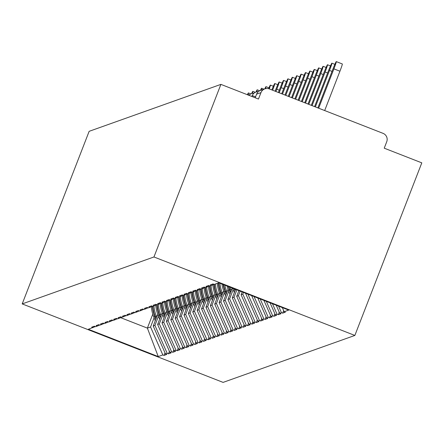 <?xml version="1.0" encoding="UTF-8"?>
<svg xmlns="http://www.w3.org/2000/svg" width="444" height="444" viewBox="0 0 444 444"><rect width="100%" height="100%" fill="white"/><g stroke="black" fill="none" stroke-linecap="round" stroke-linejoin="round"><path stroke-width="0.67" d="M153.957 256.971L220.901 84.377L258.469 99.051L260.967 92.618L256.599 94.172A6.477 6.466 70.4 0 1 260.45 90.421L264.818 88.867A6.477 6.466 70.4 0 1 269.33 88.933L383.044 133.35A6.477 6.466 70.4 0 1 386.73 141.741L384.232 148.179L421.8 162.854L354.856 335.442L223.099 382.389L22.2 303.912L153.957 256.971L354.856 335.442M282.323 307.598L284.138 311.721L288.717 310.09L218.803 282.784L214.224 284.415L213.02 283.944L210.345 284.898L211.549 285.364L213.958 284.31A35.42 35.337 70.4 0 0 216.361 294.688L217.382 297.275M284.138 311.721L285.342 312.193L282.667 313.148L283.649 310.611M278.588 306.138L281.463 312.676L282.667 313.148M281.463 312.676L279.742 313.286L280.952 313.758L278.277 314.713L279.259 312.176M272.455 303.74L277.067 314.241L278.277 314.713M277.067 314.241L275.352 314.851L276.557 315.323L273.881 316.278L274.864 313.742M266.322 301.343L272.677 315.806L273.881 316.278M272.677 315.806L270.957 316.417L272.161 316.888L269.486 317.843L270.468 315.307M260.184 298.945L268.281 317.371L269.486 317.843M268.281 317.371L266.561 317.982L267.771 318.453L265.096 319.408L266.078 316.877M254.051 296.553L263.886 318.936L265.096 319.408M263.886 318.936L262.171 319.547L263.375 320.019L260.7 320.973L261.683 318.442M247.919 294.156L259.496 320.501L260.7 320.973M259.496 320.501L257.775 321.117L258.98 321.584L256.305 322.538L257.287 320.007M243.467 292.418L242.813 294.106L255.1 322.067L256.305 322.538M255.1 322.067L253.38 322.683L254.59 323.149L251.915 324.103L252.897 321.573M240.176 291.131L238.417 295.671L250.705 323.632L251.915 324.103M250.705 323.632L248.99 324.248L250.194 324.719L247.519 325.668L248.501 323.138M236.891 289.849L234.027 297.236L246.315 325.197L247.519 325.668M246.315 325.197L244.594 325.813L245.798 326.285L243.123 327.234L244.106 324.703M233.183 289.649L229.631 298.801L241.919 326.767L243.123 327.234M241.919 326.767L240.198 327.378L241.408 327.85L238.728 328.799L239.716 326.268M228.788 291.214L225.236 300.366L237.523 328.332L238.728 328.799M237.523 328.332L235.808 328.943L237.013 329.415L234.338 330.369L235.32 327.833M224.392 292.779L220.846 301.931L233.133 329.898L234.338 330.369M233.133 329.898L231.413 330.508L232.617 330.98L229.942 331.934L230.924 329.398M220.002 294.344L216.45 303.496L228.738 331.463L229.942 331.934M228.738 331.463L227.017 332.073L228.227 332.545L225.546 333.5L226.534 330.963M215.606 295.909L212.054 305.061L224.342 333.028L225.546 333.5M224.342 333.028L222.627 333.638L223.832 334.11L221.156 335.065L222.139 332.528M211.211 297.474L207.664 306.632L219.952 334.593L221.156 335.065M219.952 334.593L218.232 335.203L219.436 335.675L216.761 336.63L217.743 334.093M206.821 299.045L203.269 308.197L215.556 336.158L216.761 336.63M215.556 336.158L213.836 336.768L215.046 337.24L212.365 338.195L213.353 335.658M202.425 300.61L198.873 309.762L211.161 337.723L212.365 338.195M211.161 337.723L209.446 338.334L210.65 338.805L207.975 339.76L208.958 337.224M198.03 302.175L194.483 311.327L206.771 339.288L207.975 339.76M206.771 339.288L205.05 339.899L206.255 340.37L203.58 341.325L204.562 338.789M193.639 303.74L190.088 312.892L202.375 340.853L203.58 341.325M202.375 340.853L200.655 341.464L201.865 341.936L199.184 342.89L200.172 340.359M189.244 305.306L185.692 314.457L197.98 342.418L199.184 342.89M197.98 342.418L196.265 343.029L197.469 343.501L194.794 344.455L195.776 341.924M184.848 306.871L181.302 316.023L193.59 343.983L194.794 344.455M193.59 343.983L191.869 344.6L193.073 345.066L190.398 346.02L191.381 343.49M180.458 308.436L176.906 317.588L189.194 345.549L190.398 346.02M189.194 345.549L187.473 346.165L188.683 346.631L186.003 347.585L186.991 345.055M176.063 310.001L172.511 319.153L184.798 347.114L186.003 347.585M184.798 347.114L183.083 347.73L184.288 348.201L181.613 349.151L182.595 346.62M171.667 311.566L168.121 320.718L180.408 348.679L181.613 349.151M180.408 348.679L178.688 349.295L179.892 349.767L177.217 350.716L178.199 348.185M167.277 313.131L163.725 322.283L176.013 350.249L177.217 350.716M176.013 350.249L174.292 350.86L175.502 351.332L172.821 352.281L173.809 349.75M162.881 314.696L159.329 323.848L171.617 351.815L172.821 352.281M171.617 351.815L169.902 352.425L171.107 352.897L168.431 353.846L169.414 351.315M158.486 316.261L154.939 325.413L167.227 353.38L168.431 353.846M167.227 353.38L165.507 353.99L166.711 354.462L164.036 355.416L165.018 352.88M154.096 317.826L150.544 326.978L162.831 354.945L164.036 355.416M162.831 354.945L158.253 356.576L88.339 329.265L95.327 326.573M211.549 285.364L209.829 285.98L208.625 285.509L205.949 286.463L207.154 286.929L205.439 287.546L204.234 287.074L201.559 288.028L202.764 288.5L201.043 289.111L199.839 288.639L197.164 289.593L198.368 290.065L196.648 290.676L195.443 290.204L192.768 291.159L193.973 291.63L192.258 292.241L191.053 291.769L188.373 292.724L189.582 293.195L187.862 293.806L186.658 293.334L183.983 294.289L185.187 294.761L183.466 295.371L182.262 294.899L179.587 295.854L180.791 296.326L179.076 296.936L177.872 296.464L175.191 297.419L176.401 297.891L174.681 298.501L173.476 298.029L170.801 298.984L172.006 299.456L170.285 300.066L169.081 299.595L166.406 300.549L167.61 301.021L165.895 301.631L164.691 301.165L162.01 302.114L163.22 302.586L161.499 303.197L160.295 302.73L157.62 303.679L158.824 304.151L157.104 304.767L155.899 304.295L153.224 305.244L154.429 305.716L152.714 306.332L151.509 305.861L148.829 306.815L150.039 307.281L148.318 307.897L147.114 307.426L144.439 308.38L145.643 308.846L143.923 309.462L142.718 308.991L140.043 309.945L141.248 310.411L139.533 311.028L138.328 310.556L135.648 311.51L136.857 311.982L135.137 312.593L133.933 312.121L131.258 313.076L132.462 313.547L130.741 314.158L129.537 313.686L126.862 314.641L128.066 315.112L126.351 315.723L125.147 315.251L122.466 316.206L123.676 316.677L121.956 317.288L120.751 316.816L118.076 317.771L119.281 318.243L117.56 318.853L116.356 318.381L113.681 319.336L114.885 319.808L113.17 320.418L111.966 319.946L109.285 320.901L110.495 321.373L108.774 321.983L107.57 321.512L104.895 322.466L106.099 322.938L104.379 323.548L103.175 323.077L100.499 324.031L101.704 324.503L99.989 325.113L98.784 324.647L96.104 325.596L97.314 326.068L95.593 326.679L94.389 326.212L91.714 327.161L92.918 327.633M276.19 305.2L279.742 313.286M270.057 302.802L275.352 314.851M207.154 286.929L209.562 285.875A35.42 35.337 70.4 0 0 211.966 296.253L212.992 298.84M263.919 300.405L270.957 316.417M202.764 288.5L205.167 287.44M257.786 298.013L266.561 317.982M198.368 290.065L200.777 289.005A35.42 35.337 70.4 0 0 203.18 299.384L204.201 301.97M251.654 295.615L262.171 319.547M193.973 291.63L196.381 290.57A35.42 35.337 70.4 0 0 198.784 300.949L199.811 303.535M245.515 293.218L257.775 321.117M189.582 293.195L191.986 292.135M242.18 291.913L241.092 294.716L242.813 294.106M241.092 294.716L253.38 322.683M185.187 294.761L187.596 293.7A35.42 35.337 70.4 0 0 189.993 304.084L191.02 306.665M238.894 290.631L236.702 296.281L238.417 295.671M236.702 296.281L248.99 324.248M180.791 296.326L183.2 295.266A35.42 35.337 70.4 0 0 185.603 305.65L186.63 308.23M235.603 289.344L232.306 297.846L234.027 297.236M232.306 297.846L244.594 325.813M176.401 297.891L178.804 296.831M232.317 288.062L227.911 299.411L229.631 298.801M227.911 299.411L240.198 327.378M172.006 299.456L174.414 298.396A35.42 35.337 70.4 0 0 176.812 308.78L177.839 311.361M228.049 289.305L223.521 300.982L225.236 300.366M223.521 300.982L235.808 328.943M167.61 301.021L170.019 299.961M223.654 290.87L219.125 302.547L220.846 301.931M219.125 302.547L231.413 330.508M163.22 302.586L165.623 301.526M219.258 292.435L214.73 304.112L216.45 303.496M214.73 304.112L227.017 332.073M158.824 304.151L161.233 303.097A35.42 35.337 70.4 0 0 163.631 313.475L164.657 316.056M214.868 294L210.339 305.677L212.054 305.061M210.339 305.677L222.627 333.638M154.429 305.716L156.837 304.662A35.42 35.337 70.4 0 0 159.241 315.04L160.267 317.627M210.473 295.565L205.944 307.242L207.664 306.632M205.944 307.242L218.232 335.203M150.039 307.281L152.442 306.227M206.077 297.13L201.548 308.808L203.269 308.197M201.548 308.808L213.836 336.768M145.643 308.846L148.052 307.792M201.687 298.695L197.158 310.373L198.873 309.762M197.158 310.373L209.446 338.334M141.248 310.411L143.656 309.357M197.291 300.261L192.763 311.938L194.483 311.327M192.763 311.938L205.05 339.899M136.857 311.982L139.261 310.922M192.896 301.826L188.367 313.503L190.088 312.892M188.367 313.503L200.655 341.464M132.462 313.547L134.871 312.487M188.506 303.391L183.977 315.068L185.692 314.457M183.977 315.068L196.265 343.029M128.066 315.112L130.475 314.052M184.11 304.956L179.581 316.633L181.302 316.023M179.581 316.633L191.869 344.6M123.676 316.677L126.079 315.617M179.715 306.521L175.186 318.198L176.906 317.588M175.186 318.198L187.473 346.165M119.281 318.243L121.689 317.183M175.325 308.086L170.796 319.763L172.511 319.153M170.796 319.763L183.083 347.73M114.885 319.808L117.294 318.748M170.929 309.657L166.4 321.328L168.121 320.718M166.4 321.328L178.688 349.295M110.495 321.373L112.898 320.313M166.533 311.222L162.005 322.893L163.725 322.283M162.005 322.893L174.292 350.86M106.099 322.938L108.508 321.878M162.143 312.787L157.614 324.464L159.329 323.848M157.614 324.464L169.902 352.425M101.704 324.503L104.112 323.443M157.748 314.352L153.219 326.029L154.939 325.413M153.219 326.029L165.507 353.99M97.314 326.068L99.717 325.008M152.78 314.174L147.375 328.11L150.544 326.978M120.613 317.654L147.375 328.11L158.253 356.576M220.901 84.377L89.144 131.324L22.2 303.912M264.818 88.867A6.477 6.466 70.4 0 0 260.967 92.618M152.447 306.227A35.42 35.337 70.4 0 0 154.845 316.605L155.872 319.192M151.371 306.699A35.42 35.337 70.4 0 0 153.763 316.994L155.261 320.768M153.913 305.905A35.42 35.337 70.4 0 0 156.299 316.089L156.688 317.077M152.83 306.288A35.42 35.337 70.4 0 0 155.211 316.478L156.077 318.659M155.761 305.133A35.42 35.337 70.4 0 0 158.153 315.429L159.651 319.203M158.308 304.34A35.42 35.337 70.4 0 0 160.689 314.524L161.083 315.512M157.22 304.723A35.42 35.337 70.4 0 0 159.607 314.913L160.473 317.094M160.156 303.568A35.42 35.337 70.4 0 0 162.548 313.864L164.047 317.638M162.698 302.769A35.42 35.337 70.4 0 0 165.085 312.959L165.479 313.947M161.616 303.158A35.42 35.337 70.4 0 0 163.997 313.342L164.863 315.529M165.629 301.531A35.42 35.337 70.4 0 0 168.026 311.91L169.053 314.491M164.552 302.003A35.42 35.337 70.4 0 0 166.944 312.299L168.443 316.073M167.094 301.204A35.42 35.337 70.4 0 0 169.48 311.394L169.869 312.382M166.012 301.593A35.42 35.337 70.4 0 0 168.393 311.777L169.258 313.958M170.019 299.966A35.42 35.337 70.4 0 0 172.422 310.345L173.449 312.926M168.942 300.438A35.42 35.337 70.4 0 0 171.334 310.728L172.833 314.507M171.489 299.639A35.42 35.337 70.4 0 0 173.87 309.829L174.264 310.817M170.402 300.027A35.42 35.337 70.4 0 0 172.788 310.212L173.654 312.393M173.338 298.868A35.42 35.337 70.4 0 0 175.73 309.163L177.228 312.937M175.88 298.074A35.42 35.337 70.4 0 0 178.266 308.264L178.66 309.252M174.797 298.462A35.42 35.337 70.4 0 0 177.178 308.647L178.044 310.828M178.81 296.831A35.42 35.337 70.4 0 0 181.208 307.215L182.234 309.795M177.733 297.302A35.42 35.337 70.4 0 0 180.125 307.598L181.624 311.372M180.275 296.509A35.42 35.337 70.4 0 0 182.662 306.699L183.05 307.686M179.193 296.897A35.42 35.337 70.4 0 0 181.574 307.082L182.44 309.263M247.935 94.922A7.992 0.416 -68.7 0 0 248.418 92.924A7.992 0.416 -68.7 0 0 247.408 94.733M182.123 295.737A35.42 35.337 70.4 0 0 184.515 306.033L186.014 309.807M184.671 294.944A35.42 35.337 70.4 0 0 187.052 305.133L187.446 306.121M183.583 295.332A35.42 35.337 70.4 0 0 185.969 305.516L186.835 307.698M252.331 93.357A7.992 0.416 -68.7 0 0 252.814 91.359A7.992 0.416 -68.7 0 0 251.62 93.567M186.519 294.172A35.42 35.337 70.4 0 0 188.911 304.467L190.409 308.241M189.061 293.379A35.42 35.337 70.4 0 0 191.447 303.563L191.841 304.556M187.978 293.767A35.42 35.337 70.4 0 0 190.359 303.951L191.225 306.132M256.726 91.791A7.992 0.416 -68.7 0 0 257.204 89.793A7.992 0.416 -68.7 0 0 256.016 92.002M191.991 292.135A35.42 35.337 70.4 0 0 194.389 302.519L195.416 305.1M190.914 292.607A35.42 35.337 70.4 0 0 193.307 302.902L194.805 306.676M193.456 291.813A35.42 35.337 70.4 0 0 195.843 301.998L196.231 302.991M192.374 292.202A35.42 35.337 70.4 0 0 194.755 302.386L195.621 304.567M261.133 90.182A7.992 0.416 -68.7 0 0 261.599 88.228A7.992 0.416 -68.7 0 0 260.412 90.437M195.305 291.042A35.42 35.337 70.4 0 0 197.697 301.337L199.195 305.111M197.852 290.248A35.42 35.337 70.4 0 0 200.233 300.433L200.627 301.426M196.764 290.637A35.42 35.337 70.4 0 0 199.151 300.821L200.016 303.002M265.512 88.661A7.992 0.416 -68.7 0 0 265.995 86.658A7.992 0.416 -68.7 0 0 264.802 88.872M199.7 289.477A35.42 35.337 70.4 0 0 202.092 299.772L203.591 303.546M202.242 288.683A35.42 35.337 70.4 0 0 204.629 298.868L205.023 299.861M201.16 289.066A35.42 35.337 70.4 0 0 203.541 299.256L204.407 301.437M269.28 88.917A7.992 0.416 -68.7 0 0 270.385 85.093A7.992 0.416 -68.7 0 0 268.592 88.695M205.172 287.44A35.42 35.337 70.4 0 0 207.57 297.819L208.597 300.405M204.096 287.912A35.42 35.337 70.4 0 0 206.488 298.207L207.986 301.981M206.638 287.118A35.42 35.337 70.4 0 0 209.024 297.302L209.413 298.296M205.555 287.501A35.42 35.337 70.4 0 0 207.936 297.691L208.802 299.872M272.616 90.215A7.992 0.416 -68.7 0 0 274.781 83.528A7.992 0.416 -68.7 0 0 271.839 89.916M208.486 286.347A35.42 35.337 70.4 0 0 210.878 296.642L212.376 300.416M211.033 285.553A35.42 35.337 70.4 0 0 213.414 295.737L213.808 296.731M209.945 285.936A35.42 35.337 70.4 0 0 212.332 296.126L213.198 298.307M279.298 90.204L276.79 89.222A7.992 0.416 -68.7 0 0 279.176 81.962A7.992 0.416 -68.7 0 0 275.746 89.594L275.125 91.198M212.881 284.782A35.42 35.337 70.4 0 0 215.273 295.077L216.772 298.851M215.423 283.988A35.42 35.337 70.4 0 0 217.81 294.172L218.204 295.166M214.341 284.371A35.42 35.337 70.4 0 0 216.722 294.561L217.588 296.742M276.79 89.222L275.902 91.503M283.688 88.633L281.18 87.657A7.992 0.416 -68.7 0 0 283.566 80.397A7.992 0.416 -68.7 0 0 280.142 88.029L278.41 92.48M218.37 282.939A35.42 35.337 70.4 0 0 220.751 293.123L221.778 295.71M217.283 283.322A35.42 35.337 70.4 0 0 219.669 293.512L221.168 297.286M219.891 283.211A35.42 35.337 70.4 0 0 222.205 292.607L222.594 293.595M218.737 282.806A35.42 35.337 70.4 0 0 221.118 292.996L221.983 295.177M281.18 87.657L279.193 92.785M288.084 87.068L285.575 86.092A7.992 0.416 -68.7 0 0 287.962 78.832A7.992 0.416 -68.7 0 0 284.532 86.463L281.701 93.767M223.154 284.482A35.42 35.337 70.4 0 0 225.147 291.558L226.174 294.144M221.933 284.005A35.42 35.337 70.4 0 0 224.059 291.947L225.558 295.721M224.831 285.137A35.42 35.337 70.4 0 0 226.595 291.042L226.989 292.03M223.576 284.648A35.42 35.337 70.4 0 0 225.513 291.431L226.379 293.612M285.575 86.092L282.478 94.073M292.479 85.503L289.971 84.527A7.992 0.416 -68.7 0 0 292.357 77.267A7.992 0.416 -68.7 0 0 288.927 84.898L284.987 95.049M228.366 286.519A35.42 35.337 70.4 0 0 229.542 289.993L230.564 292.574M227.039 286.003A35.42 35.337 70.4 0 0 228.455 290.382L229.953 294.156M230.186 287.229A35.42 35.337 70.4 0 0 230.991 289.477L231.385 290.465M228.821 286.696A35.42 35.337 70.4 0 0 229.903 289.86L230.769 292.047M289.971 84.527L285.769 95.355M296.87 83.938L294.361 82.961A7.992 0.416 -68.7 0 0 296.747 75.702A7.992 0.416 -68.7 0 0 293.323 83.333L288.278 96.337M234.06 288.744L234.959 291.009M232.601 288.173A35.42 35.337 70.4 0 0 232.85 288.816L234.349 292.59M234.554 288.933L235.165 290.476M294.361 82.961L289.055 96.642M301.265 82.373L298.757 81.396A7.992 0.416 -68.7 0 0 301.143 74.137A7.992 0.416 -68.7 0 0 297.713 81.768L291.564 97.619M238.528 290.487L238.739 291.025M298.757 81.396L292.346 97.924M305.661 80.808L303.152 79.831A7.992 0.416 -68.7 0 0 305.539 72.572A7.992 0.416 -68.7 0 0 302.109 80.203L294.855 98.907M303.152 79.831L295.632 99.212M310.051 79.243L307.548 78.266A7.992 0.416 -68.7 0 0 309.929 71.007A7.992 0.416 -68.7 0 0 306.504 78.632L298.14 100.189M307.548 78.266L298.923 100.494M314.446 77.678L311.938 76.695A7.992 0.416 -68.7 0 0 314.324 69.442A7.992 0.416 -68.7 0 0 310.894 77.067L301.432 101.476M311.938 76.695L302.209 101.776M318.842 76.113L316.333 75.13A7.992 0.416 -68.7 0 0 318.72 67.877A7.992 0.416 -68.7 0 0 315.29 75.502L304.717 102.758M316.333 75.13L305.5 103.064M323.232 74.548L320.729 73.565A7.992 0.416 -68.7 0 0 323.11 66.311A7.992 0.416 -68.7 0 0 319.686 73.937L308.008 104.04M320.729 73.565L308.785 104.346M327.628 72.983L325.119 72A7.992 0.416 -68.7 0 0 327.506 64.746A7.992 0.416 -68.7 0 0 324.076 72.372L311.294 105.328M325.119 72L312.077 105.633M332.023 71.417L329.515 70.435A7.992 0.416 -68.7 0 0 331.901 63.176A7.992 0.416 -68.7 0 0 328.471 70.807L314.585 106.61M329.515 70.435L315.362 106.915M336.297 61.611L342.318 63.969A7.992 0.416 111.3 0 1 339.932 71.223L333.91 68.87A7.992 0.416 -68.7 0 0 336.297 61.611A7.992 0.416 -68.7 0 0 332.867 69.242L317.871 107.898M333.91 68.87L318.653 108.203M339.932 71.223L324.681 110.556M260.45 90.421A6.477 6.477 0 0 0 256.588 94.183A6.477 0.294 -158.8 0 1 256.599 94.172L255.2 97.774L256.588 94.183A6.477 0.294 -158.8 0 0 256.588 94.2M258.402 91.614A6.477 6.477 0 0 0 252.192 95.749A6.477 0.294 -158.8 0 0 252.192 95.749A6.477 0.294 -158.8 0 0 252.192 95.765M251.903 96.487L252.192 95.749A6.477 0.294 21.2 0 1 255.578 96.781M153.763 316.994L154.845 316.605M155.211 316.478L156.299 316.089M158.153 315.429L159.241 315.04M159.607 314.913L160.689 314.524M162.548 313.864L163.631 313.475M163.997 313.342L165.085 312.959M166.944 312.299L168.026 311.91M168.393 311.777L169.48 311.394M171.334 310.728L172.422 310.345M172.788 310.212L173.87 309.829M175.73 309.163L176.812 308.78M177.178 308.647L178.266 308.264M180.125 307.598L181.208 307.215M181.574 307.082L182.662 306.699M184.515 306.033L185.603 305.65M185.969 305.516L187.052 305.133M188.911 304.467L189.993 304.084M190.359 303.951L191.447 303.563M193.307 302.902L194.389 302.519M194.755 302.386L195.843 301.998M197.697 301.337L198.784 300.949M199.151 300.821L200.233 300.433M202.092 299.772L203.18 299.384M203.541 299.256L204.629 298.868M206.488 298.207L207.57 297.819M207.936 297.691L209.024 297.302M210.878 296.642L211.966 296.253M212.332 296.126L213.414 295.737M215.273 295.077L216.361 294.688M216.722 294.561L217.81 294.172M219.669 293.512L220.751 293.123M221.118 292.996L222.205 292.607M224.059 291.947L225.147 291.558M225.513 291.431L226.595 291.042M228.455 290.382L229.542 289.993M229.903 289.86L230.991 289.477M232.85 288.816L233.577 288.556M249.611 94.744A6.477 6.477 0 0 0 247.907 94.927M254.007 93.179A6.477 6.477 0 0 0 248.995 95.355M250.888 93.889L248.418 92.924M255.283 92.324L252.814 91.359M259.679 90.759L257.204 89.793M263.991 89.161L261.599 88.228M268.97 87.823L265.995 86.658M273.365 86.258L270.385 85.093M277.755 84.693L274.781 83.528M282.151 83.128L279.176 81.962M286.546 81.563L283.566 80.397M290.937 79.998L287.962 78.832M295.332 78.427L292.357 77.267M299.728 76.862L296.747 75.702M304.118 75.297L301.143 74.137M308.513 73.732L305.539 72.572M312.909 72.167L309.929 71.007M317.299 70.602L314.324 69.442M321.695 69.036L318.72 67.877M326.09 67.471L323.11 66.311M330.48 65.906L327.506 64.746M334.876 64.341L331.901 63.176"/></g></svg>
